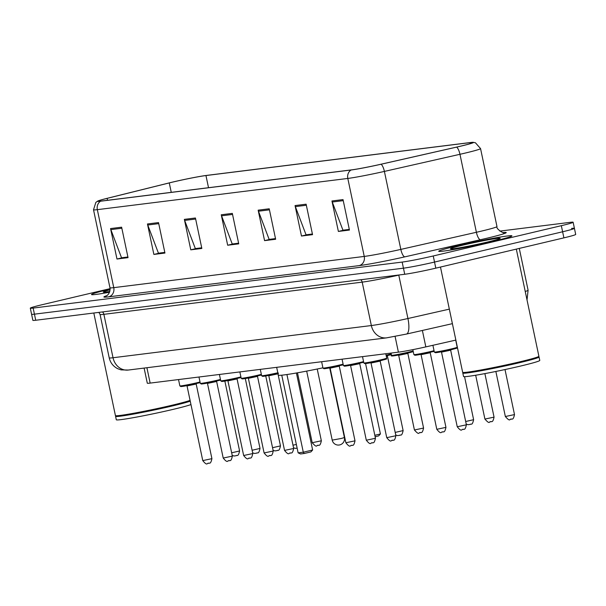<?xml version="1.0" encoding="UTF-8"?>
<svg xmlns="http://www.w3.org/2000/svg" width="606" height="606" viewBox="0 0 606 606"><rect width="100%" height="100%" fill="white"/><g stroke="black" fill="none" stroke-linecap="round" stroke-linejoin="round"><path stroke-width="0.91" d="M455.863 340.087L425.836 346.89A23.376 1.06 168.1 0 1 398.4 352.162L150.152 383.098A23.376 1.06 168.1 0 1 147.296 383.189L144.107 368.077M110.087 288.645L42.102 304.72A23.376 1.06 -11.9 0 0 30.3 308.159L32.868 320.347A23.376 1.06 -11.9 0 0 35.724 320.256L404.725 274.268A23.376 1.06 -11.9 0 0 435.812 268.155L563.898 237.863A23.376 1.06 -11.9 0 0 575.7 234.424L574.42 228.333A23.376 1.06 -11.9 0 0 571.556 228.417M31.58 314.249A23.376 1.06 -11.9 0 0 34.444 314.166L403.445 268.178A23.376 1.06 -11.9 0 0 434.525 262.065L562.618 231.772A23.376 1.06 -11.9 0 0 574.42 228.333A23.376 1.06 -11.9 0 1 562.618 231.772L434.525 262.065A23.376 1.06 -11.9 0 1 403.445 268.178L34.444 314.166A23.376 1.06 -11.9 0 1 31.58 314.249M110.118 289.107A37.398 1.697 -11.9 0 0 91.506 294.546A37.398 1.697 -11.9 0 0 109.557 292.228A37.398 1.697 -11.9 0 1 91.506 294.546A37.398 1.697 -11.9 0 1 110.118 289.107M457.621 245.771A37.398 1.697 -11.9 0 0 438.736 251.27A37.398 1.697 -11.9 0 0 493.042 241.355A37.398 1.697 -11.9 0 0 511.926 235.848A37.398 1.697 -11.9 0 0 457.621 245.771A37.398 1.697 -11.9 0 0 438.736 251.27A37.398 1.697 -11.9 0 0 493.042 241.355A37.398 1.697 -11.9 0 0 511.926 235.848A37.398 1.697 -11.9 0 0 457.621 245.771M172.801 182.065A24.929 1.129 168.1 0 1 205.957 175.543L469.862 142.652A24.929 1.129 168.1 0 1 472.907 142.561A24.929 1.129 168.1 0 1 456.439 147.129L380.871 164.249A24.929 1.129 168.1 0 1 351.601 169.869L101.126 201.086A24.929 1.129 168.1 0 1 98.074 201.177A24.929 1.129 168.1 0 1 107.133 198.367L169.271 182.921A24.929 1.129 168.1 0 1 172.801 182.065M172.505 182.103A25.55 1.159 -11.9 0 0 168.885 182.982L106.754 198.42A25.55 1.159 -11.9 0 0 97.733 201.071A25.55 1.159 -11.9 0 0 100.588 201.215L351.071 169.998A25.55 1.159 -11.9 0 0 381.076 164.234L456.636 147.114A25.55 1.159 -11.9 0 0 473.18 142.319A25.55 1.159 -11.9 0 0 470.4 142.531L206.487 175.422A25.55 1.159 -11.9 0 0 172.505 182.103M30.3 308.159A23.376 1.06 -11.9 0 0 33.156 308.075L402.157 262.08A23.376 1.06 -11.9 0 0 433.245 255.974L561.33 225.682A23.376 1.06 -11.9 0 0 573.132 222.243A23.376 1.06 -11.9 0 0 570.276 222.326L499.844 231.106M306.121 204.192L312.544 234.658L301.477 236.037L295.054 205.57L306.121 204.192M343.026 199.594L349.442 230.06L338.375 231.439L331.952 200.972L343.026 199.594M195.427 217.993L201.843 248.452L190.776 249.831L184.353 219.372L195.427 217.993M158.522 222.591L164.946 253.05L153.871 254.429L147.455 223.97L158.522 222.591M121.624 227.189L128.04 257.648L116.973 259.027L110.557 228.568L121.624 227.189M269.223 208.79L275.647 239.256L264.572 240.635L258.156 210.176L269.223 208.79M232.325 213.388L238.741 243.854L227.674 245.233L221.251 214.774L232.325 213.388M312.423 234.075L306.795 234.696M349.321 229.477L343.693 230.098M201.722 247.869L196.094 248.498M164.817 252.467L159.196 253.096M127.919 257.073L122.291 257.694M275.518 238.673L269.897 239.302M238.62 243.271L232.992 243.9M227.674 245.233L233.007 243.968M238.605 243.195L232.242 243.991L221.561 215.812A6.234 5.477 -97.1 0 1 221.251 214.774M264.572 240.635L269.912 239.37M275.503 238.597L269.14 239.393L258.459 211.214A6.234 5.477 -97.1 0 1 258.156 210.176M116.973 259.027L122.314 257.77M127.904 256.997L121.541 257.785L110.86 229.606A6.234 5.477 -97.1 0 1 110.557 228.568M153.871 254.429L159.211 253.172M164.802 252.399L158.439 253.187L147.758 225.008A6.234 5.477 -97.1 0 1 147.455 223.97M190.776 249.831L196.109 248.574M201.707 247.793L195.337 248.589L184.656 220.41A6.234 5.477 -97.1 0 1 184.353 219.372M338.375 231.439L343.708 230.174M349.306 229.401L342.943 230.197L332.262 202.01A6.234 5.477 -97.1 0 1 331.952 200.972M301.477 236.037L306.81 234.772M312.408 233.999L306.038 234.795L295.357 206.616A6.234 5.477 -97.1 0 1 295.054 205.57M93.809 313.022L115.42 415.58A38.958 1.765 -11.9 0 0 115.473 415.648A38.958 1.765 -11.9 0 0 171.99 405.247A38.958 1.765 -11.9 0 0 190.079 400.377M115.473 415.648L115.935 415.951A38.564 1.75 -11.9 0 0 171.884 405.649A38.564 1.75 -11.9 0 0 190.14 400.695M115.844 415.89L115.602 416.254A38.958 1.765 -11.9 0 0 115.579 416.337A38.958 1.765 -11.9 0 0 172.149 406.005A38.958 1.765 -11.9 0 0 190.239 401.142M115.579 416.337L116.307 419.769A38.958 1.765 -11.9 0 0 172.869 409.436A38.958 1.765 -11.9 0 0 190.958 404.566M110.103 289.812A25.407 1.151 -11.9 0 0 103.278 292.122A25.407 1.151 -11.9 0 0 109.815 291.478M276.662 367.334L278.305 375.122A45.579 2.068 -11.9 0 0 322.907 367.834M374.826 435.29L380.416 433.964L365.577 363.577M380.416 433.964L378.659 435.896L375.129 436.729M286.926 374.538L303.295 452.205L312.635 449.993L310.878 451.924L304.212 453.5L303.295 452.205L298.129 452.849L281.76 375.19M312.635 449.993L296.41 373.001M304.212 453.5L300.523 453.962L298.129 452.849M440.471 267.057L462.651 372.304A38.958 1.765 -11.9 0 0 462.704 372.372A38.958 1.765 -11.9 0 0 519.221 361.971A38.958 1.765 -11.9 0 0 538.863 356.32A38.958 1.765 -11.9 0 0 538.885 356.237L516.312 249.119M462.704 372.372L463.166 372.675A38.564 1.75 -11.9 0 0 519.115 362.373A38.564 1.75 -11.9 0 0 538.56 356.782L538.863 356.32M463.075 372.614L462.832 372.978A38.958 1.765 -11.9 0 0 462.81 373.061A38.958 1.765 -11.9 0 0 519.38 362.729A38.958 1.765 -11.9 0 0 539.045 357.002A38.958 1.765 -11.9 0 0 538.992 356.926L538.62 356.692M462.81 373.061L463.537 376.493A38.958 1.765 -11.9 0 0 520.1 366.16A38.958 1.765 -11.9 0 0 539.772 360.426L539.045 357.002M463.302 245.059A25.407 1.151 -11.9 0 0 450.508 248.846A25.407 1.151 -11.9 0 0 487.36 242.059A25.407 1.151 -11.9 0 0 500.177 238.378A25.407 1.151 -11.9 0 0 488.338 239.825A25.407 1.151 -11.9 0 0 463.302 245.059M146.91 367.721L150.152 383.098M395.089 336.436L398.4 352.162M422.374 330.459L425.836 346.89M35.724 320.256L33.156 308.075M563.898 237.863L561.33 225.682M435.812 268.155L433.245 255.974M404.725 274.268L402.157 262.08M128.298 370.046A15.582 13.696 -97.1 0 1 113.027 357.737L371.342 325.543A31.164 1.417 -11.9 0 0 407.929 318.514A15.582 4.916 77.2 0 1 406.421 334.073L386.613 337.853L128.298 370.046L121.102 369.887L117.806 368.743C113.246 366.448 110.383 362.82 109.216 357.851A31.164 1.417 -11.9 0 0 113.027 357.737L103.876 314.332A31.164 1.417 168.1 0 1 100.066 314.446L98.876 312.385M525.235 291.471A31.164 1.417 -11.9 0 0 528.099 290.251L519.281 248.415M449.341 309.136L407.929 318.514L398.778 275.109A31.164 1.417 168.1 0 1 362.191 282.131L103.876 314.332A3.894 3.424 82.9 0 0 102.437 311.946M399.748 274.889L398.778 275.109A3.894 1.227 -102.8 0 1 398.763 275.01M386.613 337.853A15.582 13.696 -97.1 0 1 371.342 325.543L362.191 282.131A3.894 3.424 82.9 0 0 360.752 279.752M205.957 175.543L208.517 187.701M503.192 232.53A38.958 1.765 168.1 0 1 486.542 238.317A38.958 1.765 168.1 0 1 480.475 239.718L404.906 256.838A38.958 1.765 168.1 0 1 359.176 265.617L108.694 296.842A38.958 1.765 168.1 0 1 106.679 295.713M456.636 147.114A7.795 2.454 77.2 0 1 459.962 154.295L476.392 232.28A31.164 1.417 -11.9 0 0 481.247 231.159A31.164 1.417 -11.9 0 0 496.981 226.568C495.814 229.242 504.972 234.083 503.677 232.575M351.071 169.998A7.795 6.848 82.9 0 0 347.806 178.444L97.331 209.661A7.795 6.848 -97.1 0 1 100.588 201.215M381.076 164.234A7.795 2.454 77.2 0 1 384.393 171.415A31.164 1.417 168.1 0 1 347.806 178.444L364.244 256.429A31.164 1.417 -11.9 0 0 400.831 249.399L476.392 232.28A7.795 2.454 -102.8 0 0 480.475 239.718M108.694 296.842A7.795 6.848 -97.1 0 0 113.761 287.645L97.331 209.661A31.164 1.417 168.1 0 1 93.521 209.774L109.951 287.759A31.164 1.417 -11.9 0 0 113.761 287.645L364.244 256.429A7.795 6.848 -97.1 0 1 359.176 265.617M473.18 142.319L475.437 142.781L480.55 148.584A31.164 1.417 168.1 0 1 459.962 154.295L384.393 171.415L400.831 249.399A7.795 2.454 -102.8 0 0 404.906 256.838M469.862 142.652L470.089 143.705M169.271 182.921L171.256 192.344M107.133 198.367L107.542 200.291M232.545 214.441L221.561 215.812M195.647 219.039L184.656 220.41M158.742 223.637L147.758 225.008M121.844 228.235L110.86 229.606M269.443 209.843L258.459 211.214M306.348 205.245L295.357 206.616M343.246 200.647L332.262 202.01M341.261 438.471L332.209 440.123A6.234 6.234 0 0 0 339.08 445.024A6.234 6.234 0 0 0 344.405 437.555L341.261 438.471M231.659 452.796L239.59 450.978L224.856 381.076M252.096 450.25L260.027 448.432L245.301 378.53M272.541 447.698L280.472 445.887L265.739 375.978M292.986 445.152L296.372 444.509M321.354 440.789C319.87 447.523 318.658 444.372 318.052 445.493C316.317 444.319 317.786 449.129 312.211 442.713L321.354 440.789L306.674 371.107M386.083 355.169A11.688 0.53 -11.9 0 0 388.037 354.715A11.688 0.53 -11.9 0 0 391.226 353.919M387.832 355.525A10.908 0.492 168.1 0 1 386.242 355.889L391.378 354.631M387.742 355.161L387.401 355.964L386.333 356.328M395.195 432.411L403.126 430.593L387.401 355.964M413.269 351.647L408.292 352.972C395.786 355.661 389.772 356.858 391.514 355.267A11.688 0.53 -11.9 0 0 408.482 352.169A11.688 0.53 -11.9 0 0 413.125 350.965M408.277 352.972A10.908 0.492 168.1 0 1 394.461 355.73A10.908 0.492 168.1 0 1 395.847 354.775M407.846 353.419L398.695 355.343L414.421 429.98L423.571 428.048L407.846 353.419L408.186 352.616M465.688 421.503L473.619 419.685L464.552 376.674M494.057 417.14C492.572 423.874 491.36 420.715 490.754 421.844C489.019 420.67 490.489 425.473 484.914 419.064L494.057 417.14L484.883 373.607M514.502 414.587C513.017 421.329 511.805 418.17 511.191 419.299C509.457 418.117 510.926 422.927 505.351 416.519L514.502 414.587L505.01 369.554M200.162 382.697L180.808 386.552L179.853 385.886A11.688 0.53 -11.9 0 0 196.829 382.787A11.688 0.53 -11.9 0 0 200.018 381.992M211.918 458.666C210.426 465.408 209.214 462.249 208.608 463.378C207.025 462.28 207.805 466.885 202.768 460.598L211.918 458.666L196.185 384.03L187.042 385.961L186.398 385.371M196.617 383.59A10.908 0.492 168.1 0 1 182.807 386.348A10.908 0.492 168.1 0 1 184.194 385.393M220.607 380.151L201.245 384.007L200.298 383.333A11.688 0.53 -11.9 0 0 217.266 380.235A11.688 0.53 -11.9 0 0 220.455 379.439M232.356 456.121C230.871 462.855 229.659 459.704 229.045 460.825C227.462 459.734 228.25 464.34 223.213 458.045L232.356 456.121L216.63 381.485L207.479 383.416L206.843 382.818M217.062 381.045A10.908 0.492 168.1 0 1 203.252 383.803A10.908 0.492 168.1 0 1 204.631 382.84M241.052 377.599L221.69 381.454L220.743 380.788A11.688 0.53 -11.9 0 0 237.711 377.69A11.688 0.53 -11.9 0 0 240.9 376.894M252.8 453.568C251.316 460.31 250.104 457.151 249.49 458.28C247.907 457.189 248.695 461.787 243.65 455.5L252.8 453.568L237.075 378.939L227.924 380.863L227.288 380.273M237.507 378.492A10.908 0.492 168.1 0 1 223.69 381.257A10.908 0.492 168.1 0 1 225.076 380.295M261.497 375.053L242.135 378.909L241.188 378.242A11.688 0.53 -11.9 0 0 258.156 375.144A11.688 0.53 -11.9 0 0 261.345 374.349M273.245 451.023C271.753 457.757 270.541 454.606 269.935 455.735C268.352 454.636 269.14 459.242 264.095 452.947L273.245 451.023L257.512 376.387L248.369 378.318L247.725 377.727M257.944 375.947A10.908 0.492 168.1 0 1 244.135 378.705A10.908 0.492 168.1 0 1 245.521 377.75M293.683 448.478C292.198 455.212 290.986 452.053 290.38 453.182C288.789 452.091 289.577 456.697 284.54 450.402L293.683 448.478L277.957 373.841L268.806 375.773L268.17 375.175M278.412 373.394L262.572 376.364L261.625 375.69A11.688 0.53 -11.9 0 0 277.806 372.781M277.965 373.501A10.908 0.492 168.1 0 1 264.436 376.182A10.908 0.492 168.1 0 1 265.966 375.197M343.261 364.865L323.899 368.721L322.953 368.047A11.688 0.53 -11.9 0 0 339.928 364.948A11.688 0.53 -11.9 0 0 343.117 364.153M355.01 440.835C353.525 447.569 352.313 444.41 351.707 445.539C350.124 444.448 350.904 449.054 345.867 442.759L355.01 440.835L339.284 366.198L330.141 368.13L329.497 367.531M339.716 365.759A10.908 0.492 168.1 0 1 325.907 368.516A10.908 0.492 168.1 0 1 327.293 367.554M363.706 362.312L344.344 366.168L343.397 365.501A11.688 0.53 -11.9 0 0 360.365 362.403A11.688 0.53 -11.9 0 0 363.555 361.608M375.455 438.282C373.97 445.024 372.758 441.865 372.145 442.994C370.561 441.903 371.349 446.501 366.304 440.214L375.455 438.282L359.729 363.653L350.579 365.577L349.942 364.986M360.161 363.206A10.908 0.492 168.1 0 1 346.352 365.971A10.908 0.492 168.1 0 1 347.73 365.009M380.621 360.661L364.789 363.623L363.842 362.956A11.688 0.53 -11.9 0 0 380.81 359.85A11.688 0.53 -11.9 0 0 386.711 358.131C385.196 359.585 389.916 358.123 380.621 360.661A10.908 0.492 168.1 0 1 366.789 363.418A10.908 0.492 168.1 0 1 368.175 362.464M395.9 435.737C394.415 442.471 393.203 439.32 392.59 440.448C391.006 439.35 391.794 443.956 386.749 437.661L395.9 435.737L380.174 361.1L371.024 363.032L370.387 362.441M434.199 351.404L414.837 355.26L413.89 354.586A11.688 0.53 -11.9 0 0 430.858 351.488A11.688 0.53 -11.9 0 0 434.047 350.692M445.948 427.374C444.456 434.108 443.244 430.957 442.638 432.078C441.054 430.987 441.842 435.593 436.797 429.298L445.948 427.374L430.215 352.737L421.072 354.669L420.428 354.071M430.646 352.298A10.908 0.492 168.1 0 1 416.837 355.055A10.908 0.492 168.1 0 1 418.223 354.101M451.303 348.942A11.688 0.53 -11.9 0 0 457.197 347.223C455.682 348.677 460.401 347.215 451.114 349.745L435.275 352.707L434.328 352.041A11.688 0.53 -11.9 0 0 451.303 348.942M466.385 424.821C464.9 431.563 463.688 428.404 463.082 429.533C461.492 428.442 462.28 433.04 457.242 426.753L466.385 424.821L450.659 350.192L441.509 352.116L440.873 351.525M451.091 349.753A10.908 0.492 168.1 0 1 437.282 352.51A10.908 0.492 168.1 0 1 438.668 351.548M109.216 357.851L100.066 314.446M452.402 323.657L406.421 334.073M527.023 299.955L528.099 290.251M97.733 201.071L95.854 202.396L93.521 209.774M573.132 222.243L574.42 228.333M480.55 148.584L496.981 226.568M109.951 287.759C110.686 294.539 105.126 296.682 106.247 295.955M329.725 367.865L344.405 437.555M317.226 369.016L332.209 440.123M232.212 455.424L234.045 456L236.279 455.689C236.885 454.561 238.097 457.719 239.59 450.978M252.657 452.879L254.482 453.447L256.717 453.137C257.33 452.015 258.542 455.167 260.027 448.432M273.094 450.326L274.927 450.902L277.162 450.591C277.775 449.463 278.987 452.621 280.472 445.887M293.539 447.781L295.372 448.357L297.137 448.152M312.211 442.713L297.478 372.811M395.756 435.04L397.581 435.616L399.816 435.305C400.43 434.176 401.642 437.335 403.126 430.593M414.421 429.98C419.996 436.388 418.526 431.578 420.261 432.76C420.875 431.631 422.087 434.79 423.571 428.048M391.514 355.267L391.052 353.078M398.059 354.752L398.695 355.343M466.241 424.132L468.074 424.7L470.309 424.397C470.915 423.268 472.127 426.419 473.619 419.685M484.914 419.064L475.68 375.243M505.351 416.519L495.859 371.463M179.853 385.886L178.528 379.568M202.768 460.598L187.042 385.961M196.185 384.03L196.533 383.234M200.298 383.333L198.965 377.015M223.213 458.045L207.479 383.416M216.63 381.485L216.971 380.682M220.743 380.788L219.41 374.47M243.65 455.5L227.924 380.863M237.075 378.939L237.416 378.136M241.188 378.242L239.855 371.925M264.095 452.947L248.369 378.318M257.512 376.387L257.861 375.591M261.625 375.69L260.292 369.372M284.54 450.402L268.806 375.773M277.957 373.841L278.305 373.038M322.953 368.047L321.627 361.729M345.867 442.759L330.141 368.13M339.284 366.198L339.633 365.395M343.397 365.501L342.064 359.184M366.304 440.214L350.579 365.577M359.729 363.653L360.07 362.85M386.711 358.131L385.787 353.73M363.842 362.956L362.509 356.631M386.749 437.661L371.024 363.032M380.174 361.1L380.515 360.305M413.89 354.586L412.845 349.647M436.797 429.298L421.072 354.669M430.215 352.737L430.563 351.942M457.197 347.223L455.704 340.125M434.328 352.041L432.904 345.291M457.242 426.753L441.509 352.116M450.659 350.192L451.008 349.389"/></g></svg>
